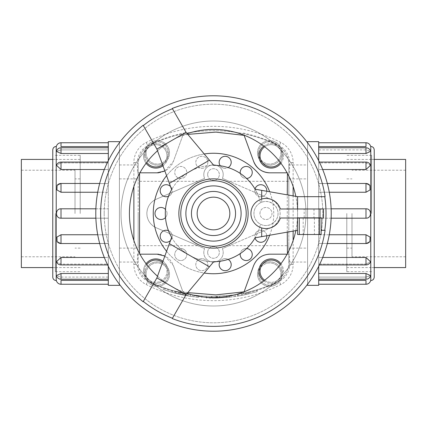 <?xml version="1.0" encoding="UTF-8"?>
<svg xmlns="http://www.w3.org/2000/svg" width="427" height="427" viewBox="0 0 427 427"><rect width="100%" height="100%" fill="white"/><g stroke="black" fill="none" stroke-linecap="round" stroke-linejoin="round"><path stroke-width="0.32" stroke-dasharray="2.13 1.6" d="M246.374 294.422L237.668 296.108L226.171 297.528L226.027 295.804L237.391 294.4L245.995 292.735L257.065 289.8L257.572 291.454L246.374 294.422L245.995 292.735M226.523 297.496L235.304 296.471L245.205 294.683A150.256 150.256 0 0 1 242.237 295.292C237.332 296.189 237.332 296.189 242.237 295.292C237.332 296.189 237.332 296.189 242.237 295.292A150.256 150.256 0 0 0 247.911 294.07L257.246 291.556L256.744 289.896L247.511 292.383A148.527 148.527 0 0 1 241.906 293.589A148.527 148.527 0 0 0 244.836 292.986L235.053 294.758L226.374 295.772L226.523 297.496M241.703 293.632L242.034 295.329M244.836 292.986L245.205 294.683M241.906 293.589C237.06 294.481 237.06 294.481 241.906 293.589C237.06 294.481 237.06 294.481 241.906 293.589L242.237 295.292L241.906 293.589M247.511 292.383L247.911 294.07M216.612 298.03A150.256 150.256 0 0 1 216.19 298.041C210.767 298.073 210.767 298.073 216.19 298.041C210.767 298.073 210.767 298.073 216.19 298.041A150.256 150.256 0 0 0 217.45 298.014L229.443 297.213L217.199 298.019A150.256 150.256 0 0 1 206.15 297.886L211.354 298.046A150.256 150.256 0 0 0 216.019 298.041L219.633 297.939L216.612 298.03L216.574 296.301L219.563 296.21L215.993 296.311A148.527 148.527 0 0 1 211.381 296.317L206.23 296.157A148.527 148.527 0 0 0 217.156 296.285L229.256 295.495L217.407 296.279A148.527 148.527 0 0 1 216.158 296.306A148.527 148.527 0 0 0 216.574 296.301M216.158 296.306C210.799 296.343 210.799 296.343 216.158 296.306C210.799 296.343 210.799 296.343 216.158 296.306L216.19 298.041L216.158 296.306M229.256 295.495L229.443 297.213L229.256 295.495M201.923 295.879L201.784 297.608L201.923 295.879M211.381 296.317L211.354 298.046L211.381 296.317M219.563 296.21L219.611 297.416M193.97 296.786A150.256 150.256 0 0 1 180.157 294.315C174.147 292.863 174.147 292.863 180.157 294.315C174.147 292.863 174.147 292.863 180.157 294.315A150.256 150.256 0 0 0 187.779 295.847C183.332 295.265 170.522 291.924 172.124 292.255L190.351 296.269L172.006 292.223L165.318 290.125L162.89 289.282L163.472 287.649L172.487 290.557L192.78 294.881L192.54 296.594L190.351 296.269C172.343 293.546 152.242 285.482 169.188 291.379C179.671 295.057 199.473 297.678 198.731 297.336L193.97 296.786L194.194 295.073L198.902 295.612C199.633 295.948 180.061 293.36 169.7 289.725C152.946 283.891 172.818 291.871 190.618 294.561L172.54 290.573L172.06 292.239L185.217 295.377L185.542 293.675L172.604 290.59C171.013 290.264 183.679 293.568 188.077 294.139A148.527 148.527 0 0 1 180.541 292.628A148.527 148.527 0 0 0 194.194 295.073M180.541 292.628C174.6 291.193 174.6 291.193 180.541 292.628C174.6 291.193 174.6 291.193 180.541 292.628L180.157 294.315L180.541 292.628M188.077 294.139L187.779 295.847M198.902 295.612L198.731 297.336M197.808 181.315L155.492 199.553C150.005 202.531 147.128 207.18 146.856 213.5C147.128 219.82 150.005 224.469 155.492 227.447L197.808 245.685L138.199 245.685L138.199 262.055L138.199 164.945L138.199 181.315L197.808 181.315L204.597 178.39A9.693 9.693 0 0 1 213.5 164.854A9.693 9.693 0 0 1 222.403 178.39L229.192 181.315L288.801 181.315L288.801 164.945L288.801 262.055L288.801 245.685L229.192 245.685L271.508 227.447C276.995 224.469 279.872 219.82 280.144 213.5C279.872 207.18 276.995 202.531 271.508 199.553L229.192 181.315M229.192 245.685L222.403 248.61A9.693 9.693 0 0 1 213.5 262.146A9.693 9.693 0 0 1 204.597 248.61L155.492 227.447A15.58 15.58 0 0 1 155.492 199.553L204.597 178.39A9.693 9.693 0 0 1 213.5 164.854A9.693 9.693 0 0 1 222.403 178.39L271.508 199.553A15.58 15.58 0 0 1 271.508 227.447L222.403 248.61A9.693 9.693 0 0 1 213.5 262.146A9.693 9.693 0 0 1 204.597 248.61L197.808 245.685M207.655 252.448A5.845 5.845 0 0 0 216.42 257.508A5.845 5.845 0 0 0 216.42 247.388A5.845 5.845 0 0 0 207.655 252.448A5.845 5.845 0 0 0 216.42 257.508A5.845 5.845 0 0 0 216.42 247.388A5.845 5.845 0 0 0 207.655 252.448M207.655 174.552A5.845 5.845 0 0 0 216.42 179.612A5.845 5.845 0 0 0 216.42 169.492A5.845 5.845 0 0 0 207.655 174.552A5.845 5.845 0 0 0 216.42 179.612A5.845 5.845 0 0 0 216.42 169.492A5.845 5.845 0 0 0 207.655 174.552M307.589 284.238L307.589 142.762M119.411 142.762L119.411 284.238M157.104 254.182L137.473 254.182L139.554 254.182L139.565 253.537M139.554 254.182L139.917 254.182M164.865 256.019L173.367 265.573L183.701 293.963L173.367 265.573A17.31 17.31 0 0 0 158.908 254.273M187.795 292.612L182.857 291.636M287.083 254.182L287.446 254.182L287.435 253.537M287.259 232.139L287.259 194.861M287.435 173.463L287.446 172.818L287.083 172.818M182.857 135.364L173.367 161.427L183.701 133.037L182.857 135.364L187.795 134.388M158.908 172.727A17.31 17.31 0 0 0 173.367 161.427L164.865 170.981M139.917 172.818L137.473 172.818L137.473 162.538A18.905 18.905 0 0 1 147.806 145.687A144.924 144.924 0 0 1 183.701 133.037M139.565 173.463L139.554 172.818M153.261 213.5A60.239 60.239 0 0 1 243.62 161.331A60.239 60.239 0 0 1 243.62 265.669A60.239 60.239 0 0 1 153.261 213.5M269.683 235.234A60.239 60.239 0 0 0 269.683 191.766M204.229 153.976A60.239 60.239 0 0 0 166.583 175.71M166.583 251.289A60.239 60.239 0 0 0 204.229 273.024M255.362 193.34A6.026 6.026 0 0 1 255.01 189.017A48.192 48.192 0 0 1 258.522 196.308A6.026 6.026 0 0 1 261.239 184.72A6.026 6.026 0 0 1 265.765 194.12A6.026 6.026 0 0 1 255.362 193.34M266.79 191.253A6.026 6.026 0 0 1 258.522 196.308A48.192 48.192 0 0 1 260.486 202.782A48.192 48.192 0 0 0 255.116 189.198L261.692 190.357L261.692 202.243C269.234 199.233 278.164 205.382 278.036 213.5C278.164 221.618 269.234 227.767 261.692 224.757A12.047 12.047 0 0 1 253.937 213.5A12.047 12.047 0 0 1 272.01 203.065A12.047 12.047 0 0 1 272.01 223.935A12.047 12.047 0 0 1 253.937 213.5A12.047 12.047 0 0 1 261.692 202.243A12.047 12.047 0 0 0 260.486 202.782A12.047 12.047 0 0 1 272.933 203.652A12.047 12.047 0 0 1 272.933 223.348A12.047 12.047 0 0 1 260.486 224.218A48.192 48.192 0 0 1 258.522 230.692A6.026 6.026 0 0 1 266.79 235.747M242.467 177.173A6.026 6.026 0 0 1 240.278 173.431A48.192 48.192 0 0 1 246.603 178.475A6.026 6.026 0 0 1 244.025 166.856A6.026 6.026 0 0 1 252.181 173.362A6.026 6.026 0 0 1 242.467 177.173M223.839 168.201A6.026 6.026 0 0 1 220.241 165.783A48.192 48.192 0 0 1 228.13 167.581A6.026 6.026 0 0 1 220.764 158.23A6.026 6.026 0 0 1 230.938 160.552A6.026 6.026 0 0 1 223.839 168.201M203.161 168.201A6.026 6.026 0 0 1 196.671 159.207A6.026 6.026 0 0 1 205.109 157.28A6.026 6.026 0 0 1 203.161 168.201A6.026 6.026 0 0 1 196.062 160.552A6.026 6.026 0 0 1 206.236 158.23A6.026 6.026 0 0 1 203.161 168.201M184.533 177.173A6.026 6.026 0 0 1 174.776 171.889A6.026 6.026 0 0 1 181.55 166.493A6.026 6.026 0 0 1 184.533 177.173A6.026 6.026 0 0 1 174.819 173.362A6.026 6.026 0 0 1 182.975 166.856A6.026 6.026 0 0 1 184.533 177.173M171.638 193.34A6.026 6.026 0 0 1 168.478 196.308A48.192 48.192 0 0 1 171.99 189.017A6.026 6.026 0 0 1 161.235 194.12A6.026 6.026 0 0 1 165.761 184.72A6.026 6.026 0 0 1 171.638 193.34M170.517 186.514A6.026 6.026 0 0 1 171.99 189.017A48.192 48.192 0 0 1 213.74 165.308A48.192 48.192 0 0 0 171.643 189.609L169.359 183.338L189.401 171.761L209.449 160.189L213.74 165.308M167.037 213.5A6.026 6.026 0 0 1 165.479 217.546A48.192 48.192 0 0 1 165.479 209.454A6.026 6.026 0 0 1 158.001 218.715A6.026 6.026 0 0 1 158.001 208.285A6.026 6.026 0 0 1 167.037 213.5M213.74 261.692L209.449 266.811L189.401 255.239L169.359 243.662L171.643 237.391A48.192 48.192 0 0 0 213.74 261.692A48.192 48.192 0 0 1 198.87 259.419A6.026 6.026 0 0 1 206.759 261.217A6.026 6.026 0 0 1 205.109 269.72A6.026 6.026 0 0 1 196.671 267.793A6.026 6.026 0 0 1 198.87 259.419A48.192 48.192 0 0 1 180.397 248.525A6.026 6.026 0 0 1 186.722 253.569A6.026 6.026 0 0 1 181.55 260.507A6.026 6.026 0 0 1 174.776 255.111A6.026 6.026 0 0 1 180.397 248.525A48.192 48.192 0 0 1 168.478 230.692A6.026 6.026 0 0 1 170.517 240.486M171.638 233.66A6.026 6.026 0 0 1 165.761 242.28A6.026 6.026 0 0 1 161.235 232.88A6.026 6.026 0 0 1 171.638 233.66M184.533 249.827A6.026 6.026 0 0 1 182.975 260.144A6.026 6.026 0 0 1 174.819 253.638A6.026 6.026 0 0 1 184.533 249.827M203.161 258.799A6.026 6.026 0 0 1 206.236 268.77A6.026 6.026 0 0 1 196.062 266.448A6.026 6.026 0 0 1 203.161 258.799M223.839 258.799A6.026 6.026 0 0 1 228.13 259.419A48.192 48.192 0 0 1 220.241 261.217A6.026 6.026 0 0 1 230.938 266.448A6.026 6.026 0 0 1 220.764 268.77A6.026 6.026 0 0 1 223.839 258.799M242.467 249.827A6.026 6.026 0 0 1 246.603 248.525A48.192 48.192 0 0 1 240.278 253.569A6.026 6.026 0 0 1 252.181 253.638A6.026 6.026 0 0 1 244.025 260.144A6.026 6.026 0 0 1 242.467 249.827M255.362 233.66A6.026 6.026 0 0 1 258.522 230.692A48.192 48.192 0 0 1 255.01 237.983A6.026 6.026 0 0 1 265.765 232.88A6.026 6.026 0 0 1 261.239 242.28A6.026 6.026 0 0 1 255.362 233.66M146.771 264.655A11.155 11.155 0 0 0 160.765 281.185A11.155 11.155 0 0 0 162.575 262.311M144.657 271.188A11.155 11.155 0 0 0 161.39 280.849A11.155 11.155 0 0 0 161.39 261.527A11.155 11.155 0 0 0 144.657 271.188M146.071 263.726A12.271 12.271 0 0 0 161.411 282.108A12.271 12.271 0 0 0 162.97 261.217M143.541 271.188A12.271 12.271 0 0 1 161.95 260.561A12.271 12.271 0 0 1 161.95 281.815A12.271 12.271 0 0 1 143.541 271.188M162.575 164.689A11.155 11.155 0 0 0 160.765 145.815A11.155 11.155 0 0 0 146.771 162.345M144.657 155.812A11.155 11.155 0 0 0 161.39 165.473A11.155 11.155 0 0 0 161.39 146.151A11.155 11.155 0 0 0 144.657 155.812M162.97 165.783A12.271 12.271 0 0 0 161.411 144.892A12.271 12.271 0 0 0 146.071 163.274M143.541 155.812A12.271 12.271 0 0 1 161.95 145.185A12.271 12.271 0 0 1 161.95 166.439A12.271 12.271 0 0 1 143.541 155.812M264.655 280.229A11.155 11.155 0 0 0 280.229 264.655M260.032 271.188A11.155 11.155 0 0 0 276.765 280.849A11.155 11.155 0 0 0 276.765 261.527A11.155 11.155 0 0 0 260.032 271.188M263.726 280.929A12.271 12.271 0 0 0 280.929 263.726M258.917 271.188A12.271 12.271 0 0 1 277.326 260.561A12.271 12.271 0 0 1 277.326 281.815A12.271 12.271 0 0 1 258.917 271.188M280.229 162.345A11.155 11.155 0 0 0 264.655 146.771M260.032 155.812A11.155 11.155 0 0 0 276.765 165.473A11.155 11.155 0 0 0 276.765 146.151A11.155 11.155 0 0 0 260.032 155.812M280.929 163.274A12.271 12.271 0 0 0 263.726 146.071M258.917 155.812A12.271 12.271 0 0 1 277.326 145.185A12.271 12.271 0 0 1 277.326 166.439A12.271 12.271 0 0 1 258.917 155.812M146.082 274.086A11.155 11.155 0 0 1 162.82 264.425A11.155 11.155 0 0 1 162.82 283.747A11.155 11.155 0 0 1 146.082 274.086A11.155 11.155 0 0 1 162.82 264.425A11.155 11.155 0 0 1 162.82 283.747A11.155 11.155 0 0 1 146.082 274.086M144.966 274.086A12.271 12.271 0 0 1 163.376 263.459A12.271 12.271 0 0 1 163.376 284.713A12.271 12.271 0 0 1 144.966 274.086A12.271 12.271 0 0 0 159.468 286.154A12.271 12.271 0 0 0 169.423 272.597A12.271 12.271 0 0 0 156.495 261.842A12.271 12.271 0 0 0 144.966 274.086M146.082 152.914A11.155 11.155 0 0 1 162.82 143.253A11.155 11.155 0 0 1 162.82 162.575A11.155 11.155 0 0 1 146.082 152.914A11.155 11.155 0 0 1 162.82 143.253A11.155 11.155 0 0 1 162.82 162.575A11.155 11.155 0 0 1 146.082 152.914M144.966 152.914A12.271 12.271 0 0 1 163.376 142.287A12.271 12.271 0 0 1 163.376 163.541A12.271 12.271 0 0 1 144.966 152.914A12.271 12.271 0 0 0 156.495 165.158A12.271 12.271 0 0 0 169.423 154.403A12.271 12.271 0 0 0 146.199 147.561A12.271 12.271 0 0 0 144.966 152.914M258.602 274.086A11.155 11.155 0 0 1 275.34 264.425A11.155 11.155 0 0 1 275.34 283.747A11.155 11.155 0 0 1 258.602 274.086A11.155 11.155 0 0 1 275.34 264.425A11.155 11.155 0 0 1 275.34 283.747A11.155 11.155 0 0 1 258.602 274.086M257.486 274.086A12.271 12.271 0 0 1 275.895 263.459A12.271 12.271 0 0 1 275.895 284.713A12.271 12.271 0 0 1 257.486 274.086A12.271 12.271 0 0 0 280.801 279.439A12.271 12.271 0 0 0 272.506 262.13A12.271 12.271 0 0 0 257.486 274.086M258.602 152.914A11.155 11.155 0 0 1 275.34 143.253A11.155 11.155 0 0 1 275.34 162.575A11.155 11.155 0 0 1 258.602 152.914A11.155 11.155 0 0 1 275.34 143.253A11.155 11.155 0 0 1 275.34 162.575A11.155 11.155 0 0 1 258.602 152.914M257.486 152.914A12.271 12.271 0 0 1 275.895 142.287A12.271 12.271 0 0 1 275.895 163.541A12.271 12.271 0 0 1 257.486 152.914A12.271 12.271 0 0 0 272.506 164.87A12.271 12.271 0 0 0 280.801 147.561A12.271 12.271 0 0 0 257.486 152.914M21.35 159.42L21.35 267.58M80.207 213.5L80.207 155.311L80.207 213.5M75.013 213.5L75.013 170.224L75.013 213.5M21.35 213.5L21.35 170.224L21.35 213.5M405.65 267.58L405.65 159.42M346.793 213.5L346.793 271.689L346.793 213.5M351.987 213.5L351.987 256.776L351.987 213.5M405.65 213.5L405.65 256.776L405.65 213.5M108.303 266.32L108.303 160.68M108.303 141.663L108.303 285.337M119.411 285.337L119.411 141.663M52.767 149.909L52.767 277.091M56.353 213.5C56.636 210.644 58.189 209.075 61.013 208.803L61.013 218.197C58.189 217.925 56.636 216.356 56.353 213.5M61.013 218.197L108.303 218.197L108.303 234.754L61.013 234.754L56.924 237.06L57.09 241.485L61.013 243.438L108.303 243.438L108.303 257.476L61.013 257.476L56.481 261.676L61.013 264.116L108.303 264.116L108.303 273.499L61.013 273.499L56.375 275.618L61.013 277.091L108.303 277.091L108.303 280.384L61.013 280.384L61.013 284.243M108.303 280.384L108.303 284.243L108.303 277.091L61.013 277.091L56.375 275.618A4.788 4.788 0 0 0 61.013 279.221L61.013 277.091L61.013 279.221L108.303 279.221L108.303 264.116L61.013 264.116L56.481 261.676A4.788 4.788 0 0 0 61.013 264.927L61.013 264.116L61.013 264.927L108.303 264.927L108.303 243.438L61.013 243.438L57.09 241.485A4.788 4.788 0 0 0 61.013 243.529L108.303 243.529L108.303 218.197L95.883 218.197M104.311 257.476L108.303 257.476L108.303 264.927L107.615 264.927M97.719 234.754L108.303 234.754L108.303 243.529L99.683 243.529M95.883 208.803L108.303 208.803L108.303 192.246L97.719 192.246M61.013 169.524L61.013 162.073L61.013 162.884L108.303 162.884L61.013 162.884L61.013 162.073A4.788 4.788 0 0 0 56.481 165.324L61.013 162.884L56.481 165.324L61.013 169.524L108.303 169.524L108.303 183.562L61.013 183.562L57.09 185.515L61.013 183.562L108.303 183.562L108.303 169.524L104.311 169.524M108.303 162.884L108.303 153.501L108.303 162.884M61.013 153.501L61.013 147.779A4.788 4.788 0 0 0 56.375 151.382L61.013 149.909L108.303 149.909L108.303 146.616L108.303 149.909L61.013 149.909L56.375 151.382L61.013 153.501L108.303 153.501L108.303 147.779L108.303 153.501M61.013 142.757L61.013 146.616L108.303 146.616L108.303 142.757L108.303 146.616M61.013 192.246L61.013 183.471A4.788 4.788 0 0 0 57.09 185.515L56.924 189.94L61.013 192.246L108.303 192.246L108.303 208.803L61.013 208.803M108.303 183.562L108.303 192.246L108.303 183.562M108.303 149.909L108.303 147.779L108.303 149.909M108.303 277.091L108.303 279.221L108.303 277.091M108.303 273.499L108.303 279.221M108.303 208.803L108.303 218.197L108.303 208.803M108.303 169.524L108.303 162.073L108.303 169.524M55.361 213.5L55.361 271.689L55.361 213.5M52.767 213.5L52.767 159.404L52.767 213.5M318.697 160.68L318.697 266.32M318.697 285.337L318.697 141.663M307.589 141.663L307.589 285.337M374.233 277.091L374.233 149.909M370.647 213.5C370.364 216.356 368.811 217.925 365.987 218.197L365.987 208.803C368.811 209.075 370.364 210.644 370.647 213.5M365.987 208.803L318.697 208.803L318.697 192.246L365.987 192.246L370.076 189.94L369.91 185.515L365.987 183.562L318.697 183.562L318.697 169.524L365.987 169.524L370.519 165.324L365.987 162.884L318.697 162.884L318.697 153.501L365.987 153.501L370.625 151.382L365.987 149.909L318.697 149.909L318.697 146.616L365.987 146.616L365.987 142.757M318.697 146.616L318.697 142.757L318.697 149.909L365.987 149.909L370.625 151.382A4.788 4.788 0 0 0 365.987 147.779L365.987 149.909L365.987 147.779L318.697 147.779L318.697 162.884L365.987 162.884L370.519 165.324A4.788 4.788 0 0 0 365.987 162.073L365.987 162.884L365.987 162.073L318.697 162.073L318.697 183.562L365.987 183.562L369.91 185.515A4.788 4.788 0 0 0 365.987 183.471L318.697 183.471L318.697 208.803L331.117 208.803M322.689 169.524L318.697 169.524L318.697 162.073L319.385 162.073M329.281 192.246L318.697 192.246L318.697 183.471L327.317 183.471M331.117 218.197L318.697 218.197L318.697 234.754L329.281 234.754M365.987 257.476L365.987 264.927L365.987 264.116L318.697 264.116L365.987 264.116L365.987 264.927A4.788 4.788 0 0 0 370.519 261.676L365.987 264.116L370.519 261.676L365.987 257.476L318.697 257.476L318.697 243.438L365.987 243.438L369.91 241.485L365.987 243.438L318.697 243.438L318.697 257.476L322.689 257.476M318.697 264.116L318.697 273.499L318.697 264.116M365.987 273.499L365.987 279.221A4.788 4.788 0 0 0 370.625 275.618L365.987 277.091L318.697 277.091L318.697 280.384L318.697 277.091L365.987 277.091L370.625 275.618L365.987 273.499L318.697 273.499L318.697 279.221L318.697 273.499M365.987 284.243L365.987 280.384L318.697 280.384L318.697 284.243L318.697 280.384M365.987 234.754L365.987 243.529A4.788 4.788 0 0 0 369.91 241.485L370.076 237.06L365.987 234.754L318.697 234.754L318.697 218.197L365.987 218.197M318.697 243.438L318.697 234.754L318.697 243.438M318.697 277.091L318.697 279.221L318.697 277.091M318.697 149.909L318.697 147.779L318.697 149.909M318.697 153.501L318.697 147.779M318.697 218.197L318.697 208.803L318.697 218.197M318.697 257.476L318.697 264.927L318.697 257.476M371.639 213.5L371.639 155.311L371.639 213.5M374.233 213.5L374.233 267.596L374.233 213.5M172.262 108.447L186.023 132.274L187.175 133.646C176.116 137.329 166.226 143.04 157.51 150.774L156.896 149.092L143.136 125.26M297.582 208.984L297.582 217.706L321.125 217.706L321.125 218.016L297.582 218.016L297.582 217.706L297.582 230.318L295.82 230.628C298.158 219.211 298.158 207.789 295.82 196.372L297.582 196.682L325.096 196.682M143.136 301.74L156.896 277.908L157.51 276.226C166.226 283.96 176.116 289.671 187.175 293.354L186.023 294.726L172.262 318.553M129.418 213.5A84.082 84.082 0 0 0 255.538 286.314A84.082 84.082 0 0 0 255.538 140.686A84.082 84.082 0 0 0 129.418 213.5M121.012 213.5A92.488 92.488 0 0 0 259.744 293.6A92.488 92.488 0 0 0 259.744 133.4A92.488 92.488 0 0 0 121.012 213.5A92.488 92.488 0 0 1 259.744 133.4A92.488 92.488 0 0 1 259.744 293.6A92.488 92.488 0 0 1 121.012 213.5M104.193 213.5A109.307 109.307 0 0 0 268.151 308.161A109.307 109.307 0 0 0 268.151 118.839A109.307 109.307 0 0 0 104.193 213.5A109.307 109.307 0 0 0 268.151 308.161A109.307 109.307 0 0 0 268.151 118.839A109.307 109.307 0 0 0 104.193 213.5M246.603 178.475A48.192 48.192 0 0 1 255.01 189.017M228.13 167.581A48.192 48.192 0 0 1 240.278 173.431M165.479 209.454A48.192 48.192 0 0 1 168.478 196.308M168.478 230.692A48.192 48.192 0 0 1 165.479 217.546M240.278 253.569A48.192 48.192 0 0 1 228.13 259.419M255.01 237.983A48.192 48.192 0 0 1 246.603 248.525M261.692 227.938L261.692 236.643L255.116 237.802A48.192 48.192 0 0 0 260.486 224.218A12.047 12.047 0 0 0 261.692 224.757C269.234 227.767 278.164 221.618 278.036 213.5C278.164 205.382 269.234 199.233 261.692 202.243L261.692 199.062M303.186 218.016L314.395 218.016L303.186 218.016L303.186 234.519L314.395 234.519L303.186 234.519M297.582 218.016L280.352 218.016A15.062 15.062 0 0 1 257.171 225.712A15.062 15.062 0 0 1 257.171 201.288A15.062 15.062 0 0 1 280.352 208.984L323.458 208.984L323.458 218.016L321.125 218.016M304.184 208.984L313.994 208.984L304.184 208.984L304.184 218.016L313.994 218.016L304.184 218.016M178.86 213.5A34.64 34.64 0 0 1 230.82 183.503A34.64 34.64 0 0 1 230.82 243.497A34.64 34.64 0 0 1 178.86 213.5M297.582 217.706L321.125 217.706L321.125 234.519L297.582 234.519L297.582 230.318M209.449 266.811L187.175 293.354M261.692 190.357L295.82 196.372M169.359 183.338L157.51 150.774M325.096 230.318L321.125 230.318M295.82 230.628L261.692 236.643M187.175 133.646L209.449 160.189M157.51 276.226L169.359 243.662M288.801 181.315L288.801 164.763A22.503 22.503 0 0 0 275.725 144.331A148.527 148.527 0 0 0 151.275 144.331A22.503 22.503 0 0 0 138.199 164.763L138.199 181.315M267.532 286.154A148.527 148.527 0 0 0 275.725 282.669A22.503 22.503 0 0 0 288.801 262.237A22.503 22.503 0 0 1 275.725 282.669A148.527 148.527 0 0 1 151.275 282.669A148.527 148.527 0 0 0 267.532 286.154M138.199 245.685L138.199 262.237A22.503 22.503 0 0 0 151.275 282.669A22.503 22.503 0 0 1 138.199 262.237L138.199 164.763A22.503 22.503 0 0 1 151.275 144.331A148.527 148.527 0 0 1 275.725 144.331A22.503 22.503 0 0 1 288.801 164.763L288.801 245.685M133.87 240.497L133.87 264.462A22.503 22.503 0 0 0 146.173 284.526A148.527 148.527 0 0 0 280.827 284.526A22.503 22.503 0 0 0 293.13 264.462L293.13 240.497M293.13 186.503L293.13 162.538A22.503 22.503 0 0 0 280.827 142.474A148.527 148.527 0 0 0 146.173 142.474A22.503 22.503 0 0 0 133.87 162.538L133.87 186.503M293.13 231.103L293.13 195.897M269.896 172.818L287.446 172.818M244.143 135.364L253.633 161.427M243.299 133.037A144.924 144.924 0 0 1 279.194 145.687A18.905 18.905 0 0 1 289.527 162.538L289.527 172.818M287.446 254.182L289.527 254.182L289.527 264.462A18.905 18.905 0 0 1 279.194 281.313A144.924 144.924 0 0 1 243.299 293.963L244.143 291.636M183.701 293.963A144.924 144.924 0 0 1 147.806 281.313A18.905 18.905 0 0 1 137.473 264.462L137.473 254.182M137.473 172.818L157.104 172.818M289.527 254.182L269.896 254.182M268.092 254.273A17.31 17.31 0 0 0 253.633 265.573L243.299 293.963M138.199 213.5L138.199 248.119L138.199 213.5M119.411 213.5L119.411 178.881L119.411 213.5M307.589 213.5L307.589 248.119L307.589 213.5M288.801 213.5L288.801 178.881L288.801 213.5M259.963 213.5A6.026 6.026 0 0 1 268.999 208.285A6.026 6.026 0 0 1 268.999 218.715A6.026 6.026 0 0 1 259.963 213.5A6.026 6.026 0 0 1 268.999 208.285A6.026 6.026 0 0 1 268.999 218.715A6.026 6.026 0 0 1 259.963 213.5M237.391 294.4L237.668 296.108M235.053 294.758L235.304 296.471M248.45 292.164L248.856 293.845M217.407 296.279L217.45 298.014M217.156 296.285L217.199 298.019M206.23 296.157L206.15 297.886M215.993 296.311L216.019 298.041M190.618 294.561L190.351 296.269M56.225 280.55L56.225 146.45M61.013 234.754L61.013 243.529M61.013 273.499L61.013 279.221M61.013 257.476L61.013 264.927M370.775 146.45L370.775 280.55M365.987 192.246L365.987 183.471M365.987 153.501L365.987 147.779M365.987 169.524L365.987 162.073M319.994 217.706L319.994 208.984M293.13 264.462L289.527 264.462M293.13 162.538L289.527 162.538M146.173 142.474L147.806 145.687M133.87 162.538L137.473 162.538M280.827 142.474L279.194 145.687M280.827 284.526L279.194 281.313M146.173 284.526L147.806 281.313M133.87 264.462L137.473 264.462M238.149 294.272L238.437 295.98M212.005 296.327L211.989 298.057M175.94 291.508L175.502 293.178M288.801 262.055L307.589 262.055M288.801 164.945L307.589 164.945M119.411 262.055L138.199 262.055M119.411 164.945L138.199 164.945M80.207 159.42L52.767 159.42M80.207 267.58L52.767 267.58M80.207 178.881L75.013 178.881M80.207 248.119L75.013 248.119M21.35 256.776L75.013 256.776M21.35 170.224L75.013 170.224M346.793 267.58L374.233 267.58M346.793 159.42L374.233 159.42M346.793 248.119L351.987 248.119M346.793 178.881L351.987 178.881M405.65 170.224L351.987 170.224M405.65 256.776L351.987 256.776M99.683 183.471L61.013 183.471M61.013 147.779L108.303 147.779M61.013 162.073L107.615 162.073M52.767 267.596L55.361 267.596M52.767 159.404L55.361 159.404M55.361 271.689L80.207 271.689M55.361 155.311L80.207 155.311M327.317 243.529L365.987 243.529M365.987 279.221L318.697 279.221M365.987 264.927L319.385 264.927M374.233 159.404L371.639 159.404M374.233 267.596L371.639 267.596M371.639 155.311L346.793 155.311M371.639 271.689L346.793 271.689M314.395 218.016L314.395 234.519M313.994 208.984L313.994 218.016M119.411 248.119L138.199 248.119M119.411 178.881L138.199 178.881M288.801 248.119L307.589 248.119M288.801 178.881L307.589 178.881"/><path stroke-width="0.64" d="M139.565 253.537L139.565 173.463M139.554 254.182L157.104 254.182L164.865 256.019M244.073 291.822L215.838 294.886L187.795 292.612M244.143 291.636L253.633 265.573C256.803 258.292 262.226 254.497 269.896 254.182L287.446 254.182M287.435 253.537L287.259 232.139M287.259 194.861L287.435 173.463M287.446 172.818L269.896 172.818C262.226 172.503 256.803 168.708 253.633 161.427L244.073 135.178M187.795 134.388L215.838 132.114L244.143 135.364M164.865 170.981L157.104 172.818L139.554 172.818M269.683 191.766A60.239 60.239 0 0 0 204.229 153.976M166.583 175.71A60.239 60.239 0 0 0 166.583 251.289M204.229 273.024A60.239 60.239 0 0 0 269.683 235.234M255.01 189.017A6.026 6.026 0 0 1 266.79 191.253M240.278 173.431A6.026 6.026 0 0 1 245.45 166.493A6.026 6.026 0 0 1 252.224 171.889A6.026 6.026 0 0 1 246.603 178.475M324.755 196.682L325.096 196.682A112.856 112.856 0 0 0 172.262 108.447L172.433 108.741A112.52 112.52 0 0 0 143.307 125.559L143.136 125.26A112.856 112.856 0 0 0 143.136 301.74L143.307 301.441A112.52 112.52 0 0 0 172.433 318.259L172.262 318.553A112.856 112.856 0 0 0 325.096 230.318L324.755 230.318A112.52 112.52 0 0 0 324.755 196.682L297.582 196.682L255.116 189.198A48.192 48.192 0 0 0 213.74 165.308A48.192 48.192 0 0 1 220.241 165.783A6.026 6.026 0 0 1 221.891 157.28A6.026 6.026 0 0 1 230.329 159.207A6.026 6.026 0 0 1 228.13 167.581M168.478 196.308A6.026 6.026 0 0 1 162.591 185.91A6.026 6.026 0 0 1 170.517 186.514M165.479 217.546A6.026 6.026 0 0 1 156.826 217.829A6.026 6.026 0 0 1 156.826 209.171A6.026 6.026 0 0 1 165.479 209.454M170.517 240.486A6.026 6.026 0 0 1 160.968 233.302A6.026 6.026 0 0 1 168.478 230.692M228.13 259.419A6.026 6.026 0 0 1 230.329 267.793A6.026 6.026 0 0 1 221.891 269.72A6.026 6.026 0 0 1 220.241 261.217A48.192 48.192 0 0 1 213.74 261.692A48.192 48.192 0 0 0 255.116 237.802L297.582 230.318M246.603 248.525A6.026 6.026 0 0 1 252.224 255.111A6.026 6.026 0 0 1 245.45 260.507A6.026 6.026 0 0 1 240.278 253.569M266.79 235.747A6.026 6.026 0 0 1 255.01 237.983M162.575 262.311A11.155 11.155 0 0 0 146.771 264.655M162.97 261.217A12.271 12.271 0 0 0 146.071 263.726M146.771 162.345A11.155 11.155 0 0 0 162.575 164.689M146.071 163.274A12.271 12.271 0 0 0 162.97 165.783M280.229 264.655A11.155 11.155 0 0 0 260.032 271.188A11.155 11.155 0 0 0 264.655 280.229M280.929 263.726A12.271 12.271 0 0 0 258.917 271.188A12.271 12.271 0 0 0 263.726 280.929M264.655 146.771A11.155 11.155 0 0 0 267.756 166.429A11.155 11.155 0 0 0 280.229 162.345M263.726 146.071A12.271 12.271 0 0 0 267.249 167.432A12.271 12.271 0 0 0 280.929 163.274M52.767 267.58L21.35 267.58L21.35 159.42L52.767 159.42M374.233 159.42L405.65 159.42L405.65 267.58L374.233 267.58M108.303 160.68L108.303 141.663L119.411 141.663L119.411 142.762M119.411 284.238L119.411 285.337L108.303 285.337L108.303 266.32M52.767 213.5L52.767 149.909C52.969 147.806 54.122 146.653 56.225 146.45L56.225 280.55C54.122 280.347 52.969 279.194 52.767 277.091L52.767 213.5M56.225 280.55L56.353 280.55A4.788 4.788 0 0 0 61.013 284.243L61.013 280.384C55.008 280.566 55.008 280.566 61.013 280.384C55.008 280.566 55.008 280.566 61.013 280.384L108.303 280.384M61.013 273.499L61.013 279.221A4.788 4.788 0 0 1 56.375 275.618L61.013 273.499L108.303 273.499M61.013 257.476L61.013 264.927A4.788 4.788 0 0 1 56.481 261.676L61.013 257.476L104.311 257.476M61.013 234.754L61.013 243.529A4.788 4.788 0 0 1 57.09 241.485L56.924 237.06L61.013 234.754L97.719 234.754M95.883 218.197L61.013 218.197C55.008 218.496 55.008 208.504 61.013 208.803L95.883 208.803M97.719 192.246L61.013 192.246L56.924 189.94L57.09 185.515A4.788 4.788 0 0 1 61.013 183.471L99.683 183.471M104.311 169.524L61.013 169.524L56.481 165.324A4.788 4.788 0 0 1 61.013 162.073L107.615 162.073M108.303 153.501L61.013 153.501L56.375 151.382A4.788 4.788 0 0 1 61.013 147.779L108.303 147.779M108.303 146.616L61.013 146.616C55.008 146.434 55.008 146.434 61.013 146.616C55.008 146.434 55.008 146.434 61.013 146.616L61.013 142.757A4.788 4.788 0 0 0 56.353 146.45L56.225 146.45M318.697 266.32L318.697 285.337L307.589 285.337L307.589 284.238M307.589 142.762L307.589 141.663L318.697 141.663L318.697 160.68M374.233 213.5L374.233 277.091C374.031 279.194 372.878 280.347 370.775 280.55L370.775 146.45C372.878 146.653 374.031 147.806 374.233 149.909L374.233 213.5M370.775 146.45L370.647 146.45A4.788 4.788 0 0 0 365.987 142.757L365.987 146.616C371.992 146.434 371.992 146.434 365.987 146.616C371.992 146.434 371.992 146.434 365.987 146.616L318.697 146.616M365.987 153.501L365.987 147.779A4.788 4.788 0 0 1 370.625 151.382L365.987 153.501L318.697 153.501M365.987 169.524L365.987 162.073A4.788 4.788 0 0 1 370.519 165.324L365.987 169.524L322.689 169.524M365.987 192.246L365.987 183.471A4.788 4.788 0 0 1 369.91 185.515L370.076 189.94L365.987 192.246L329.281 192.246M331.117 208.803L365.987 208.803C371.992 208.504 371.992 218.496 365.987 218.197L331.117 218.197M329.281 234.754L365.987 234.754L370.076 237.06L369.91 241.485A4.788 4.788 0 0 1 365.987 243.529L327.317 243.529M322.689 257.476L365.987 257.476L370.519 261.676A4.788 4.788 0 0 1 365.987 264.927L319.385 264.927M318.697 273.499L365.987 273.499L370.625 275.618A4.788 4.788 0 0 1 365.987 279.221L318.697 279.221M318.697 280.384L365.987 280.384C371.992 280.566 371.992 280.566 365.987 280.384C371.992 280.566 371.992 280.566 365.987 280.384L365.987 284.243A4.788 4.788 0 0 0 370.647 280.55L370.775 280.55M157.51 150.774A84.082 84.082 0 0 0 157.51 276.226M295.82 196.372A84.082 84.082 0 0 0 187.175 133.646M187.175 293.354A84.082 84.082 0 0 0 295.82 230.628M95.787 213.5A117.713 117.713 0 0 0 272.357 315.441A117.713 117.713 0 0 0 272.357 111.559A117.713 117.713 0 0 0 95.787 213.5M143.307 125.559L156.896 149.092L171.643 189.609A48.192 48.192 0 0 0 171.643 237.391L156.896 277.908L143.307 301.441M280.352 208.984A15.062 15.062 0 0 0 257.171 201.288A15.062 15.062 0 0 0 257.171 225.712A15.062 15.062 0 0 0 280.352 218.016L323.458 218.016L323.458 208.984L280.352 208.984M185.884 213.5A27.616 27.616 0 0 0 227.308 237.412A27.616 27.616 0 0 0 227.308 189.588A27.616 27.616 0 0 0 185.884 213.5M178.86 213.5A34.64 34.64 0 0 1 230.82 183.503A34.64 34.64 0 0 1 230.82 243.497A34.64 34.64 0 0 1 178.86 213.5A34.64 34.64 0 0 1 230.82 183.503A34.64 34.64 0 0 1 230.82 243.497A34.64 34.64 0 0 1 178.86 213.5M321.125 218.016L321.125 234.519L297.582 234.519L297.582 218.016M321.125 230.318L324.755 230.318M297.582 196.682L297.582 208.984M261.692 190.357L261.692 199.062M213.74 165.308L186.023 132.274L172.433 108.741M169.359 183.338L209.449 160.189M172.433 318.259L186.023 294.726L209.449 266.811L169.359 243.662M209.449 266.811L213.74 261.692M261.692 227.938L261.692 236.643M156.896 149.092L186.023 132.274M186.023 294.726L156.896 277.908M133.87 186.503L133.87 240.497M293.13 240.497L293.13 231.103M293.13 195.897L293.13 186.503M253.633 161.427A17.31 17.31 0 0 0 269.896 172.818M158.908 254.273A17.31 17.31 0 0 0 157.104 254.182M157.104 172.818A17.31 17.31 0 0 0 158.908 172.727M269.896 254.182A17.31 17.31 0 0 0 268.092 254.273M61.013 192.246L61.013 183.471M61.013 153.501L61.013 147.779M61.013 218.197L61.013 208.803M61.013 169.524L61.013 162.073M365.987 234.754L365.987 243.529M365.987 273.499L365.987 279.221M365.987 208.803L365.987 218.197M365.987 257.476L365.987 264.927M197.162 213.5A16.338 16.338 0 0 0 221.666 227.65A16.338 16.338 0 0 0 221.666 199.35A16.338 16.338 0 0 0 197.162 213.5M191.445 213.5A22.055 22.055 0 0 0 224.527 232.598A22.055 22.055 0 0 0 224.527 194.402A22.055 22.055 0 0 0 191.445 213.5M180.786 213.5A32.714 32.714 0 0 0 229.859 241.831A32.714 32.714 0 0 0 229.859 185.169A32.714 32.714 0 0 0 180.786 213.5M319.994 218.016L319.994 208.984M319.391 218.016L319.391 234.519M299.311 218.016L299.311 234.519M61.013 279.221L108.303 279.221M61.013 243.529L99.683 243.529M61.013 264.927L107.615 264.927M61.013 284.243L108.303 284.243M61.013 142.757L108.303 142.757M365.987 147.779L318.697 147.779M365.987 183.471L327.317 183.471M365.987 162.073L319.385 162.073M365.987 142.757L318.697 142.757M365.987 284.243L318.697 284.243"/></g></svg>
